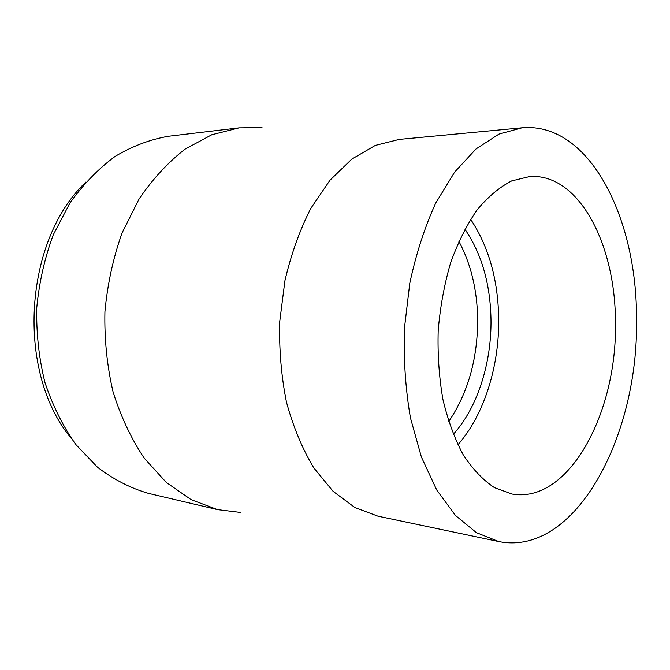 <?xml version="1.0" encoding="UTF-8"?>
<svg xmlns="http://www.w3.org/2000/svg" width="670" height="670" viewBox="0 0 670 670"><rect width="100%" height="100%" fill="white"/><g stroke="black" fill="none" stroke-linecap="round" stroke-linejoin="round"><path stroke-width="1" d="M85.869 182.056C23.391 241.192 15.963 372.729 71.388 438.523M448.674 421.631C468.146 392.721 477.802 358.349 477.651 318.518C477.099 289.432 470.834 263.704 458.85 241.309M453.255 434.403C477.543 407.653 491.696 362.813 490.984 319.121C490.256 283.527 481.546 253.528 464.846 229.14M457.87 444.838C484.259 414.881 499.435 365.853 498.706 318.091C497.961 279.306 488.597 246.376 470.608 219.291M615.42 323.309C615.998 245.865 579.6 173.354 529.886 176.495L511.738 180.883C499.619 187.081 488.087 196.737 477.149 209.836C466.814 224.81 457.962 242.465 450.608 262.799C444.344 284.298 440.207 306.894 438.197 330.595C437.527 354.363 439.093 377.285 442.895 399.353C447.92 420.383 454.721 438.917 463.305 454.964C472.702 469.218 483.078 480.105 494.427 487.626L511.955 494.033C568.905 504.133 617.196 412.452 615.42 323.309M636.5 319.925C637.488 219.45 590.027 121.781 522.072 127.802L498.941 134.109L476.11 148.882L454.662 172.056L435.734 203.06C424.688 227.247 416.036 254.005 409.772 283.326L404.387 328.685C403.507 359.539 405.526 389.27 410.45 417.887L421.397 457.032L436.706 489.971L455.416 515.414L476.437 532.667L498.706 541.536C576.007 556.921 638.661 434.914 636.5 319.925M522.072 127.802L399.236 139.402L375.309 145.407L351.859 159.05L329.983 180.222L310.83 208.353C299.716 230.229 291.082 254.374 284.909 280.789L279.725 321.642C279.038 349.439 281.283 376.28 286.475 402.176C293.242 426.882 302.338 448.766 313.744 467.828L333.099 491.328L354.866 507.525L377.964 516.185L498.706 541.536M262.029 127.643L239.123 127.861L211.754 134.77L185.138 149.1C168.103 162.249 152.752 178.89 139.067 199.015L122.049 233.001C113.163 258.017 107.46 284.273 104.922 311.776C104.344 339.389 107.066 366.122 113.079 391.975C120.86 416.723 131.253 438.8 144.259 458.205L166.311 482.442L191.151 499.678L217.566 509.627L240.304 512.416M239.123 127.861L168.43 136.261C150.206 139.402 132.417 146.119 115.073 156.428C98.323 168.773 83.264 184.334 69.889 203.111L53.299 234.743C44.664 257.992 39.145 282.388 36.741 307.924C36.255 333.568 38.994 358.433 44.949 382.503C52.645 405.584 62.913 426.229 75.743 444.428L97.527 467.283C113.598 479.469 130.516 488.154 148.271 493.321L217.566 509.627"/></g></svg>
